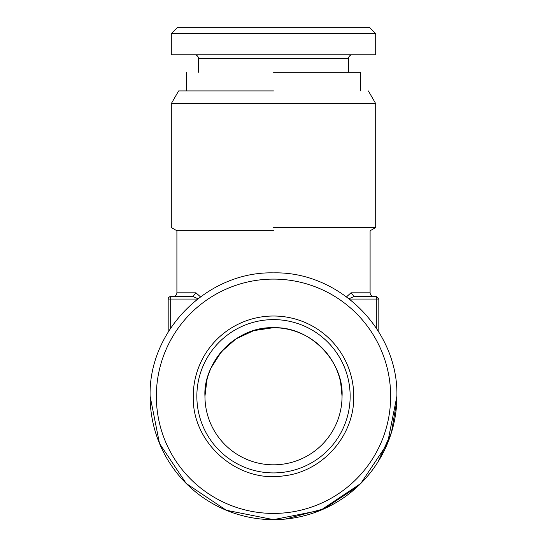 <?xml version="1.0" encoding="UTF-8"?>
<svg xmlns="http://www.w3.org/2000/svg" width="547" height="547" viewBox="0 0 547 547"><rect width="100%" height="100%" fill="white"/><g stroke="black" fill="none" stroke-linecap="round" stroke-linejoin="round"><path stroke-width="0.82" d="M150.11 396.26A123.39 123.39 0 0 0 273.5 519.65A123.39 123.39 0 0 0 396.89 396.26C398.585 330.333 339.434 271.175 273.5 272.878C207.566 271.175 148.415 330.333 150.11 396.26L159.505 443.48L186.253 483.514L226.28 510.255L273.5 519.65L320.72 510.255L360.747 483.514L387.495 443.48L396.89 396.26M156.346 396.26A117.154 117.154 0 0 1 273.5 279.107A117.154 117.154 0 0 1 390.654 396.26A117.154 117.154 0 0 1 273.5 513.421A117.154 117.154 0 0 1 156.346 396.26M353.745 396.26A80.245 80.245 0 0 0 273.5 316.016A80.245 80.245 0 0 0 193.255 396.26C191.826 442.796 237.316 483.022 283.332 475.904C322.45 471.917 354.579 435.583 353.745 396.26M350.148 396.26A76.648 76.648 0 0 0 273.5 319.612A76.648 76.648 0 0 0 196.852 396.26A76.648 76.648 0 0 0 273.5 472.916A76.648 76.648 0 0 0 350.148 396.26M273.5 464.813A68.546 68.546 0 0 0 342.046 396.26A68.546 68.546 0 0 0 273.5 327.715A68.546 68.546 0 0 0 204.954 396.26A68.546 68.546 0 0 0 273.5 464.813M340.672 382.592L342.046 396.26C344.07 363.605 312.084 326.34 273.5 327.715C234.622 326.272 202.923 364.015 204.954 396.26L206.916 379.96M273.336 327.715L253.774 330.614L235.942 338.921L221.378 351.748L211.128 367.823M199.409 494.926L200.893 496.026M252.051 517.77L253.316 517.988M285.37 519.076L324.125 508.785L357.533 486.611M377.95 461.955L391.42 432.588L396.807 400.725M169.064 297.151L170.678 296.556L170.678 299.052L168.182 299.052A2.496 2.496 0 0 1 170.678 296.556L192.954 296.556L170.678 296.556M168.182 331.974L168.182 299.052M200.448 296.823L195.956 292.816L192.954 296.556L173.173 296.556L192.954 296.556L197.932 298.724M273.5 230.772L176.907 230.772L273.5 230.772M346.545 296.823L350.976 292.816M349.068 298.724L354.046 296.556L351.044 292.816L370.093 292.816C370.292 295.065 371.536 296.317 373.827 296.556M349.485 299.052L378.818 299.052L376.322 296.556L354.046 296.556M378.818 331.974L378.818 299.052L376.322 296.556L376.322 328.056M177.536 27.35L369.464 27.35L375.7 33.579L171.3 33.579L177.536 27.35M171.3 33.579L171.3 54.768L375.7 54.768L375.7 33.579M194.67 54.768A3.74 3.74 0 0 1 198.411 58.508L348.589 58.508A3.74 3.74 0 0 1 352.33 54.768M348.589 72.218L348.589 58.508M198.411 72.218L198.411 58.508M273.5 72.218L360.74 72.218L360.74 90.911M273.5 90.911L178.637 90.911L171.3 103.622L171.3 227.531L176.907 230.772L176.907 292.816C176.708 295.065 175.464 296.317 173.173 296.556M368.363 90.911L375.7 103.622L171.3 103.622M375.7 103.622L375.7 227.531L273.5 227.531M170.678 328.056L170.678 299.052L197.515 299.052M195.956 292.816L176.907 292.816M375.7 227.531L370.093 230.772L370.093 292.816M186.26 90.911L186.26 72.218"/></g></svg>
